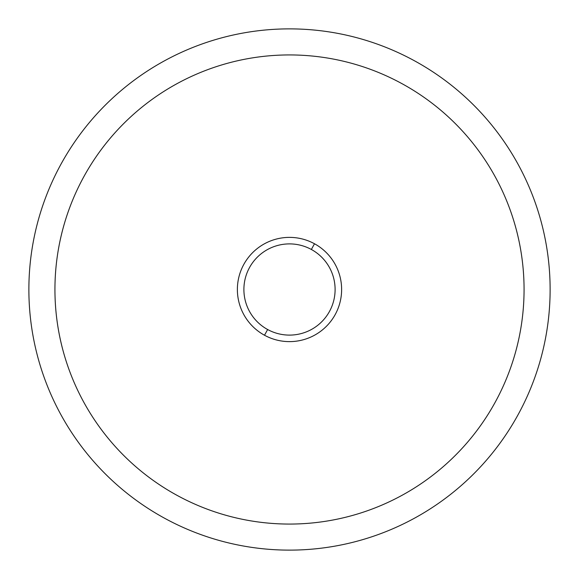 <?xml version="1.0" encoding="UTF-8"?>
<svg xmlns="http://www.w3.org/2000/svg" width="579" height="579" viewBox="0 0 579 579"><rect width="100%" height="100%" fill="white"/><g stroke="black" fill="none" stroke-linecap="round" stroke-linejoin="round"><path stroke-width="0.87" d="M164.552 60.781A260.622 260.622 0 0 0 60.781 414.448A260.622 260.622 0 0 0 414.448 518.219A260.622 260.622 0 0 0 518.219 164.552A260.622 260.622 0 0 0 164.552 60.781A260.622 260.622 0 0 1 518.219 164.552A260.622 260.622 0 0 1 414.448 518.219A260.622 260.622 0 0 1 60.781 414.448A260.622 260.622 0 0 1 164.552 60.781M264.509 335.241A52.124 52.124 0 0 0 335.241 314.491A52.124 52.124 0 0 0 314.491 243.759A52.124 52.124 0 0 0 243.759 264.509A52.124 52.124 0 0 0 264.509 335.241L267.636 329.523A45.611 45.611 0 0 0 329.523 311.364A45.611 45.611 0 0 0 311.364 249.477L314.491 243.759A52.124 52.124 0 0 1 335.241 314.491A52.124 52.124 0 0 1 264.509 335.241A52.124 52.124 0 0 1 243.759 264.509A52.124 52.124 0 0 1 314.491 243.759L311.364 249.477A45.611 45.611 0 0 0 249.477 267.636A45.611 45.611 0 0 0 267.636 329.523L264.509 335.241M177.044 495.349A234.56 234.56 0 0 0 495.349 401.956A234.56 234.56 0 0 0 401.956 83.651A234.56 234.56 0 0 0 83.651 177.044A234.56 234.56 0 0 0 177.044 495.349A234.56 234.56 0 0 1 83.651 177.044A234.56 234.56 0 0 1 401.956 83.651A234.56 234.56 0 0 1 495.349 401.956A234.56 234.56 0 0 1 54.94 289.5A234.56 234.56 0 0 1 177.044 83.651M267.636 329.523A45.611 45.611 0 0 1 249.477 267.636A45.611 45.611 0 0 1 311.364 249.477A45.611 45.611 0 0 1 329.523 311.364A45.611 45.611 0 0 1 267.636 329.523M401.956 83.651A234.56 234.56 0 0 1 401.956 495.349"/></g></svg>
